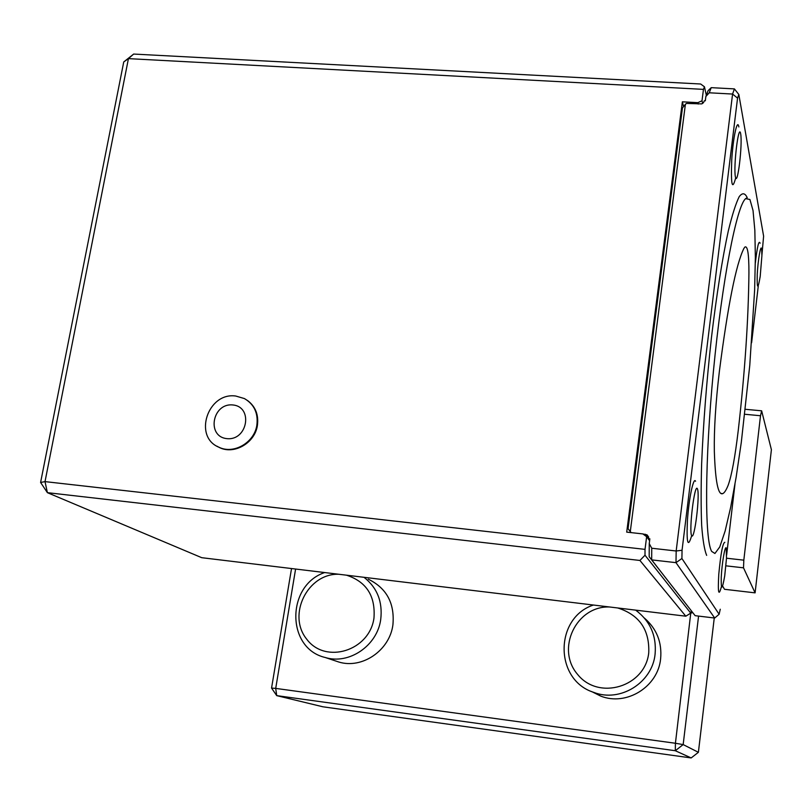 <?xml version="1.0" encoding="UTF-8"?>
<svg xmlns="http://www.w3.org/2000/svg" width="812" height="812" viewBox="0 0 812 812"><rect width="100%" height="100%" fill="white"/><g stroke="black" fill="none" stroke-linecap="round" stroke-linejoin="round"><path stroke-width="1.22" d="M719.361 371.46C715.646 402.925 713.971 429.538 714.337 451.289C715.321 481.201 718.092 495.33 722.65 493.666C724.334 493.016 726.172 490.215 728.161 485.261C731.703 475.436 735.073 457.075 738.281 430.187C744.898 372.261 748.441 319.796 748.928 272.802C748.958 253.983 747.608 245.417 744.858 247.081L743.853 248.502C736.017 264.458 727.856 305.444 719.361 371.46M639.927 560.463L645.002 555.215L690.748 613.131L685.805 616.196L639.927 560.463L47.39 492.661L40.6 482.46L123.739 61.956L133.665 54.059L700.644 84.001L704.461 86.803L703.456 89.371L128.438 58.626L133.665 54.059M40.6 482.46L45.015 481.617L47.39 492.661L201.741 557.692L685.805 616.196M291.528 568.542L271.553 688.068L276.73 695.63L322.963 706.805L691.174 757.941L675.3 750.724L276.73 695.63L275.704 688.393L675.422 743.264L690.768 613.04M706.318 95.288L704.461 86.803M123.739 61.956L128.438 58.626L45.015 481.617L645.022 549.369L645.002 555.215M675.3 750.724L683.166 744.584L675.422 743.264L675.3 750.724M271.553 688.068L275.704 688.393L295.598 569.029M690.748 613.131L691.327 610.807M691.174 757.941L698.391 752.308L714.255 617.983M692.656 612.512L690.352 613.375M698.574 616.095L683.166 744.584L698.391 752.308M703.456 89.371L702.004 100.779L702.613 103.449M698.188 104.068L697.863 102.667L702.004 100.779M649.61 540.731L646.636 536.702L642.881 533.92L626.702 532.124L682.374 101.815L697.863 102.667M646.636 536.702L645.022 549.369M216.875 446.164L219.565 447.605C234.303 454.903 254.907 442.916 257.384 425.549C258.815 414.841 255.486 406.467 247.416 400.417M683.572 106.565L682.374 101.815M617.739 607.975C639.308 614.806 649.641 629.736 648.747 652.767C645.246 686.851 598.637 700.868 577.626 674.437C555.55 649.072 576.246 605.701 609.518 606.98M635.664 610.137C650.168 621.028 656.644 635.674 655.101 654.056C652.391 682.74 620.074 702.827 593.684 692.352C554.139 679.928 554.454 617.77 593.42 605.031M644.454 618.115C656.725 628.813 662.115 642.383 660.623 658.826C657.994 686.79 626.519 706.349 600.778 696.128L591.603 691.54M346.48 575.18C366.425 581.676 375.591 595.978 373.967 618.105C369.541 650.859 325.5 664.5 306.723 639.196C286.92 614.917 307.728 573.15 338.817 574.257M364.02 577.302C377.225 587.726 382.787 601.763 380.726 619.434C377.326 645.641 349.109 664.937 325.196 657.487C286.068 648.443 286.189 585.411 324.668 572.551M368.252 579.169C386.644 588.111 394.855 603.357 392.906 624.905C389.618 650.473 362.111 669.281 338.746 662.003L335.102 660.785M711.708 551.439C704.593 540.031 704.725 461.48 713.423 371.185C722.061 280.881 736.707 205.71 745.639 198.635L749.933 199.498L753.028 210.501L754.845 230.344L755.363 257.485L754.622 290.219L749.76 365.491L741.295 442.378L736.149 477.172L730.668 507.297L725.116 531.078L719.767 546.943L714.925 553.479L711.708 551.439M761.656 249.03L761.9 255.689L760.205 276.445C757.89 289.996 756.906 289.336 757.241 274.456C757.961 259.921 760.803 243.701 761.656 249.03M726.202 547.998L726.507 558.179L724.71 575.952C722.152 590.405 720.995 590.771 721.249 577.027C721.939 563.234 725.045 545.146 726.202 547.998M740.666 133.757C742.675 144.475 737.479 187.339 735.408 176.945C733.246 166.663 738.687 122.247 740.666 133.757M697.396 488.763C700.198 494.203 694.544 540.731 691.682 535.727C688.698 530.967 694.625 482.592 697.396 488.763M755.312 263.321C757.261 246.452 758.855 239.753 760.113 243.224M721.401 586.721C718.62 597.064 717.747 592.912 718.782 574.267C720.782 553.398 722.802 542.741 724.832 542.304M735.682 177.94C732.16 190.993 730.841 185.095 731.724 160.258C733.063 137.522 737.357 117.841 738.849 126.956M691.672 535.717C687.815 548.526 686.404 543.258 687.449 519.944C688.931 498.365 693.57 476.532 695.559 481.252M714.692 618.033L675.99 562.655L651.671 559.884L649.174 556.717L695.143 615.679L714.692 618.033L719.127 614.258L720.264 609.233M649.174 556.717L649.245 543.614L651.742 548.232L676.173 550.993L675.99 562.655L681.907 558.514L719.127 614.258M761.91 255.11L763.615 236.16L738.829 94.476L734.403 88.894L732.576 94.05L737.56 98.14L682.05 550.262L681.907 558.514M738.829 94.476L737.56 98.14M709.252 92.791L705.861 96.486L708.094 90.69L711.221 87.655L709.252 92.791L732.576 94.05L676.173 550.993L682.05 550.262M651.742 548.232L651.671 559.884L695.143 615.679M726.628 555.083L734.962 484.246M751.607 342.735L758.296 285.824M711.221 87.655L734.403 88.894M705.861 96.486L705.313 100.8L704.349 100.749L703.507 102.647L701.741 103.895L686.475 103.418L685.399 104.271L630.295 531.555L631.127 532.611M649.712 539.899L648.839 538.711L649.854 538.823L649.245 543.614M642.952 533.971L647.052 534.864L648.839 538.711M630.295 531.555L628.052 528.724L682.445 107.976L685.399 104.271M631.076 532.611L628.052 528.724M232.851 404.965C253.496 406.792 247.548 440.946 226.883 438.632C206.248 436.612 212.348 402.722 232.851 404.965M235.795 396.043L244.422 398.57C254.176 404.315 258.328 413.186 256.856 425.194C254.389 442.57 233.754 454.578 219.017 447.27C192.911 436.927 207.842 391.871 235.795 396.043M755.099 592.861L771.4 449.706L761.646 410.821L760.509 415.744L743.822 560.168L743.508 567.832L755.099 592.861L724.497 589.289L722.924 586.579M745.365 409.299L761.646 410.821M744.797 414.262L760.509 415.744M726.507 558.209L743.822 560.168M725.928 565.832L743.508 567.832M706.653 555.388C704.43 550.008 702.776 540.061 701.68 525.557C700.959 508.535 700.949 487.839 701.649 463.469C703.293 423.803 706.562 381.843 711.454 337.589C716.651 294.279 722.284 258.683 728.334 230.821C732.221 214.845 735.845 203.447 739.214 196.636C742.361 192.535 745.03 192.901 747.233 197.722M649.671 540.193L645.296 534.235M720.873 493.432L722.65 493.666M593.684 692.352L600.778 696.128M325.196 657.487L338.746 662.003M745.639 198.635L746.959 197.793M648.727 537.148L647.052 534.864M219.017 447.27L219.565 447.605"/></g></svg>
